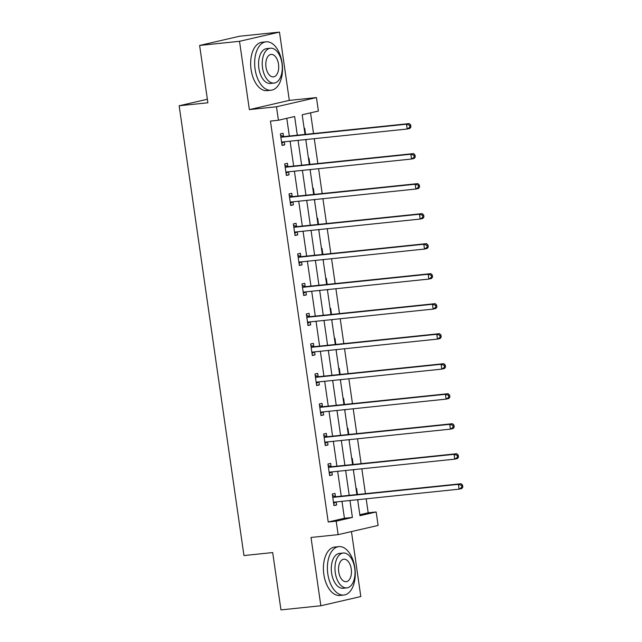 <?xml version="1.0" encoding="UTF-8"?>
<svg xmlns="http://www.w3.org/2000/svg" width="642" height="642" viewBox="0 0 642 642"><rect width="100%" height="100%" fill="white"/><g stroke="black" fill="none" stroke-linecap="round" stroke-linejoin="round"><path stroke-width="0.96" d="M359.825 514.723L368.187 512.798L376.164 511.971L378.106 525.437L338.141 534.642L336.199 521.176L352.402 517.444L349.962 500.495M207.366 99.261L179.15 105.761L243.96 555.555L272.69 552.569L280.955 609.9L320.856 605.759L360.812 596.546L351.455 531.576M179.15 105.761L207.88 102.784L199.614 45.454L239.578 36.241L279.479 32.1L239.514 41.305L249.353 109.605L276.485 106.781L316.45 97.576L318.392 111.042L302.189 114.774L305.014 134.411M249.353 109.605L289.317 100.393L279.479 32.1M289.317 100.393L316.45 97.576M368.187 512.798L366.165 498.818M365.426 493.666L361.847 468.804M361.101 463.66L357.522 438.791M356.775 433.647L353.196 408.777M352.45 403.633L348.871 378.764M348.125 373.62L344.545 348.758M343.807 343.606L340.22 318.745M339.482 313.601L335.894 288.731M335.156 283.587L331.569 258.718M330.831 253.574L327.243 228.713M326.505 223.56L322.918 198.699M322.18 193.555L318.592 168.685M317.854 163.541L314.275 138.672M313.529 133.528L310.551 112.848M199.614 45.454L239.514 41.305M304.156 128.424L304.685 128.296L305.56 134.355M305.817 139.964L306.298 139.507M308.481 158.43L309.011 158.309L309.885 164.368M310.142 169.978L310.624 169.512M312.806 188.443L313.336 188.323L314.211 194.382M314.468 199.983L314.949 199.526M317.132 218.457L317.662 218.336L318.536 224.395M318.793 229.997L319.275 229.539M321.457 248.47L321.987 248.342L322.862 254.401M323.119 260.01L323.6 259.553M325.775 278.476L326.313 278.355L327.179 284.414M327.444 290.023L327.926 289.558M330.1 308.489L330.638 308.369L331.505 314.428M331.77 320.029L332.251 319.572M334.426 338.503L334.955 338.382L335.83 344.441M336.095 350.042L336.577 349.585M338.751 368.516L339.281 368.388L340.156 374.447M340.412 380.056L340.902 379.599M343.077 398.522L343.606 398.401L344.481 404.46M344.738 410.069L345.219 409.604M347.402 428.535L347.932 428.415L348.807 434.474M349.063 440.083L349.545 439.618M351.728 458.548L352.257 458.428L353.132 464.487M353.389 470.088L353.87 469.631M356.053 488.562L356.583 488.434L357.458 494.492M357.714 500.102L358.196 499.645M297.318 135.213L294.63 116.515L278.427 120.247L270.451 121.081L328.222 522.002L344.425 518.271L341.977 501.33M341.239 496.178L337.652 471.316M336.914 466.172L333.334 441.303M332.588 436.159L329.009 411.289M328.263 406.145L324.683 381.284M323.937 376.132L320.358 351.27M319.612 346.126L316.033 321.257M315.294 316.113L311.707 291.243M310.969 286.099L307.382 261.238M306.643 256.086L303.056 231.224M302.318 226.08L298.731 201.211M297.992 196.067L294.405 171.197M293.667 166.053L290.088 141.184M289.341 136.04L286.789 118.321M283.531 136.385L283.082 133.271L280.385 133.897L282.047 145.437L284.751 144.819L284.31 141.786M287.857 166.398L287.407 163.285L284.711 163.911L286.372 175.451L289.077 174.833L288.635 171.799M292.182 196.412L291.733 193.298L289.036 193.916L290.698 205.464L293.394 204.838L292.961 201.813M296.508 226.425L296.058 223.312L293.362 223.93L295.023 235.478L297.719 234.852L297.286 231.818M300.833 256.439L300.384 253.317L297.687 253.943L299.349 265.483L302.045 264.865L301.612 261.832M305.159 286.444L304.709 283.331L302.005 283.957L303.674 295.497L306.37 294.879L305.937 291.845M309.484 316.458L309.035 313.344L306.33 313.962L308 325.51L310.696 324.884L310.263 321.859M313.81 346.471L313.36 343.358L310.656 343.976L312.325 355.524L315.021 354.898L314.588 351.872M318.135 376.485L317.686 373.371L314.981 373.989L316.642 385.529L319.347 384.911L318.913 381.878M322.453 406.49L322.011 403.377L319.307 404.003L320.968 415.543L323.672 414.925L323.231 411.891M326.778 436.504L326.329 433.39L323.632 434.016L325.293 445.556L327.998 444.93L327.556 441.905M331.103 466.517L330.654 463.404L327.958 464.022L329.619 475.57L332.323 474.944L331.882 471.918M335.429 496.531L334.98 493.417L332.283 494.035L333.944 505.575L336.649 504.957L336.207 501.924M338.141 534.642L311.009 537.458L320.856 605.759M328.222 522.002L336.199 521.176M278.427 120.247L276.485 106.781M357.658 499.701L359.961 515.703L376.164 511.971M305.761 139.563L309.34 164.424M310.086 169.568L313.665 194.438M314.411 199.582L317.991 224.451M318.737 229.595L322.316 254.457M323.062 259.609L326.642 284.47M327.38 289.614L330.967 314.484M331.705 319.628L335.293 344.497M336.031 349.641L339.618 374.503M340.356 379.655L343.943 404.516M344.682 409.66L348.269 434.53M349.007 439.674L352.586 464.543M353.333 469.687L356.912 494.549M349.216 495.351L345.637 470.49M344.89 465.338L341.311 440.476M340.573 435.332L336.986 410.463M336.248 405.319L332.66 380.449M331.922 375.305L328.335 350.444M327.597 345.292L324.009 320.43M323.271 315.278L319.684 290.417M318.946 285.273L315.366 260.403M314.62 255.259L311.041 230.39M310.295 225.246L306.715 200.384M305.969 195.232L302.39 170.371M301.644 165.227L298.065 140.357M344.425 518.271L352.402 517.444M281.998 145.1L284.751 144.819M305.809 139.9L306.346 139.844M310.134 169.905L310.672 169.849M286.324 175.114L289.077 174.833M314.46 199.919L314.997 199.863M290.649 205.127L293.394 204.838M318.785 229.932L319.323 229.876M294.975 235.141L297.719 234.852M323.111 259.946L323.648 259.89M299.3 265.146L302.045 264.865M327.436 289.951L327.974 289.895M303.626 295.159L306.37 294.879M331.753 319.965L332.299 319.909M307.951 325.173L310.696 324.884M336.079 349.978L336.625 349.922M312.277 355.187L315.021 354.898M340.404 379.992L340.95 379.936M316.594 385.192L319.347 384.911M344.73 410.005L345.276 409.949M320.92 415.205L323.672 414.925M349.055 440.011L349.593 439.955M325.245 445.219L327.998 444.93M353.381 470.024L353.919 469.968M329.571 475.232L332.323 474.944M357.706 500.038L358.244 499.982M333.896 505.246L336.649 504.957M410.952 126.931L410.679 125.005L409.596 125.254L409.877 127.18L410.952 126.931L409.901 128.4L407.197 129.026L282.392 141.986A1.95 1.597 -103 0 0 281.814 142.187L281.597 142.323M409.877 127.18L407.197 129.026L406.506 124.211L409.203 123.593L284.398 136.553A1.95 1.597 -103 0 1 283.788 136.481L280.594 135.342M280.835 137.011L281.084 137.099A1.95 1.597 -103 0 0 281.702 137.179L406.506 124.211L409.596 125.254M284.141 141.802L281.742 143.318M410.679 125.005L409.203 123.593M282.079 62.916A24.34 13.787 84.1 0 0 266.069 41.818A24.34 13.787 84.1 0 0 255.083 69.135A24.34 13.787 84.1 0 0 271.093 90.233A24.34 13.787 84.1 0 0 282.079 62.916M266.069 41.818L262.072 42.236A24.34 13.787 84.1 0 0 251.086 69.553A24.34 13.787 84.1 0 0 267.104 90.642L271.093 90.233M274.062 83.075L270.386 83.452A17.519 9.927 -95.9 0 1 258.862 68.261A17.519 9.927 -95.9 0 1 266.767 48.599L270.442 48.214A17.519 9.927 84.1 0 0 262.53 67.883A17.519 9.927 84.1 0 0 274.062 83.075A17.519 9.927 84.1 0 0 281.974 63.406A17.519 9.927 84.1 0 0 270.442 48.214M265.989 67.089A11.291 6.396 84.1 0 0 273.42 76.879A11.291 6.396 84.1 0 0 278.516 64.2A11.291 6.396 84.1 0 0 271.084 54.409A11.291 6.396 84.1 0 0 265.989 67.089M354.825 567.729A24.34 13.787 84.1 0 0 338.807 546.631A24.34 13.787 84.1 0 0 327.821 573.948A24.34 13.787 84.1 0 0 343.839 595.038A24.34 13.787 84.1 0 0 354.825 567.729M338.807 546.631L334.819 547.04A24.34 13.787 84.1 0 0 323.833 574.357A24.34 13.787 84.1 0 0 339.851 595.455L343.839 595.038M346.808 587.879L343.133 588.265A17.519 9.927 -95.9 0 1 331.601 573.073A17.519 9.927 -95.9 0 1 339.514 553.404L343.181 553.027A17.519 9.927 84.1 0 0 335.276 572.696A17.519 9.927 84.1 0 0 346.808 587.879A17.519 9.927 84.1 0 0 354.713 568.218A17.519 9.927 84.1 0 0 343.181 553.027M338.727 571.894A11.291 6.396 84.1 0 0 346.158 581.684A11.291 6.396 84.1 0 0 351.262 569.013A11.291 6.396 84.1 0 0 343.831 559.222A11.291 6.396 84.1 0 0 338.727 571.894M415.278 156.937L415.005 155.019L413.921 155.268L414.202 157.186L415.278 156.937L414.226 158.413L411.522 159.031L286.717 172A1.95 1.597 -103 0 0 286.139 172.2L285.923 172.337M414.202 157.186L411.522 159.031L410.832 154.224L413.528 153.599L288.723 166.567A1.95 1.597 -103 0 1 288.106 166.487L284.92 165.355M285.16 167.024L285.409 167.113A1.95 1.597 -103 0 0 286.027 167.185L410.832 154.224L413.921 155.268M288.467 171.815L286.067 173.332M415.005 155.019L413.528 153.599M419.603 186.95L419.33 185.024L418.247 185.273L418.528 187.199L419.603 186.95L418.544 188.427L415.847 189.045L291.043 202.013A1.95 1.597 -103 0 0 290.465 202.214L290.248 202.35M418.528 187.199L415.847 189.045L415.157 184.238L417.854 183.612L293.049 196.58A1.95 1.597 -103 0 1 292.431 196.5L289.245 195.361M289.486 197.03L289.735 197.126A1.95 1.597 -103 0 0 290.353 197.198L415.157 184.238L418.247 185.273M292.792 201.829L290.393 203.345M419.33 185.024L417.854 183.612M423.929 216.964L423.656 215.038L422.572 215.287L422.845 217.213L423.929 216.964L422.869 218.432L420.173 219.058L295.368 232.019A1.95 1.597 -103 0 0 294.79 232.219L294.574 232.364M422.845 217.213L420.173 219.058L419.483 214.243L422.179 213.625L297.374 226.586A1.95 1.597 -103 0 1 296.756 226.514L293.571 225.374M293.811 227.043L294.06 227.132A1.95 1.597 -103 0 0 294.678 227.212L419.483 214.243L422.572 215.287M297.11 231.842L294.718 233.359M423.656 215.038L422.179 213.625M428.254 246.977L427.973 245.051L426.898 245.3L427.171 247.226L428.254 246.977L427.195 248.446L424.498 249.072L299.694 262.032A1.95 1.597 -103 0 0 299.116 262.233L298.899 262.369M427.171 247.226L424.498 249.072L423.8 244.257L426.505 243.639L301.7 256.599A1.95 1.597 -103 0 1 301.082 256.527L297.888 255.388M298.129 257.057L298.386 257.145A1.95 1.597 -103 0 0 298.995 257.225L423.8 244.257L426.898 245.3M301.435 261.848L299.044 263.372M427.973 245.051L426.505 243.639M432.58 276.983L432.299 275.065L431.223 275.314L431.496 277.232L432.58 276.983L431.52 278.459L428.824 279.077L304.019 292.046A1.95 1.597 -103 0 0 303.441 292.246L303.225 292.383M431.496 277.232L428.824 279.077L428.126 274.27L430.83 273.644L306.025 286.613A1.95 1.597 -103 0 1 305.407 286.533L302.213 285.401M302.454 287.07L302.711 287.159A1.95 1.597 -103 0 0 303.321 287.239L428.126 274.27L431.223 275.314M305.761 291.861L303.369 293.378M432.299 275.065L430.83 273.644M436.905 306.996L436.624 305.07L435.549 305.319L435.822 307.245L436.905 306.996L435.846 308.473L433.149 309.091L308.345 322.059A1.95 1.597 -103 0 0 307.767 322.26L307.55 322.396M435.822 307.245L433.149 309.091L432.451 304.284L435.156 303.658L310.351 316.626A1.95 1.597 -103 0 1 309.733 316.546L306.539 315.407M306.78 317.084L307.028 317.172A1.95 1.597 -103 0 0 307.646 317.244L432.451 304.284L435.549 305.319M310.086 321.875L307.695 323.391M436.624 305.07L435.156 303.658M441.231 337.01L440.95 335.084L439.874 335.333L440.147 337.259L441.231 337.01L440.171 338.478L437.475 339.104L312.67 352.065A1.95 1.597 -103 0 0 312.092 352.265L311.876 352.41M440.147 337.259L437.475 339.104L436.777 334.297L439.481 333.671L314.676 346.64A1.95 1.597 -103 0 1 314.058 346.56L310.864 345.42M311.105 347.089L311.354 347.178A1.95 1.597 -103 0 0 311.972 347.258L436.777 334.297L439.874 335.333M314.411 351.888L312.02 353.405M440.95 335.084L439.481 333.671M445.556 367.023L445.275 365.097L444.192 365.346L444.473 367.272L445.556 367.023L444.497 368.492L441.792 369.118L316.988 382.078A1.95 1.597 -103 0 0 316.418 382.279L316.201 382.415M444.473 367.272L441.792 369.118L441.102 364.303L443.807 363.685L319.002 376.645A1.95 1.597 -103 0 1 318.384 376.573L315.19 375.434M315.431 377.103L315.679 377.191A1.95 1.597 -103 0 0 316.297 377.271L441.102 364.303L444.192 365.346M318.737 381.902L316.337 383.418M445.275 365.097L443.807 363.685M449.873 397.029L449.601 395.111L448.517 395.36L448.798 397.278L449.873 397.029L448.822 398.505L446.118 399.123L321.313 412.092A1.95 1.597 -103 0 0 320.743 412.292L320.518 412.429M448.798 397.278L446.118 399.123L445.428 394.316L448.124 393.698L323.319 406.659A1.95 1.597 -103 0 1 322.709 406.579L319.515 405.447M319.756 407.116L320.005 407.205A1.95 1.597 -103 0 0 320.623 407.285L445.428 394.316L448.517 395.36M323.062 411.907L320.663 413.424M449.601 395.111L448.124 393.698M454.199 427.042L453.926 425.116L452.843 425.373L453.124 427.291L454.199 427.042L453.148 428.519L450.443 429.137L325.638 442.105A1.95 1.597 -103 0 0 325.061 442.306L324.844 442.442M453.124 427.291L450.443 429.137L449.753 424.33L452.449 423.704L327.645 436.672A1.95 1.597 -103 0 1 327.035 436.592L323.841 435.461M324.082 437.13L324.33 437.218A1.95 1.597 -103 0 0 324.948 437.29L449.753 424.33L452.843 425.373M327.388 441.921L324.988 443.437M453.926 425.116L452.449 423.704M458.524 457.056L458.252 455.13L457.168 455.379L457.449 457.305L458.524 457.056L457.473 458.524L454.769 459.15L329.964 472.111A1.95 1.597 -103 0 0 329.386 472.311L329.169 472.456M457.449 457.305L454.769 459.15L454.079 454.343L456.775 453.717L331.97 466.686A1.95 1.597 -103 0 1 331.352 466.606L328.166 465.466M328.407 467.135L328.656 467.224A1.95 1.597 -103 0 0 329.274 467.304L454.079 454.343L457.168 455.379M331.713 471.934L329.314 473.451M458.252 455.13L456.775 453.717M462.85 487.069L462.577 485.143L461.494 485.392L461.775 487.318L462.85 487.069L461.799 488.538L459.094 489.164L334.289 502.124A1.95 1.597 -103 0 0 333.712 502.325L333.495 502.461M461.775 487.318L459.094 489.164L458.404 484.349L461.1 483.731L336.296 496.691A1.95 1.597 -103 0 1 335.678 496.619L332.492 495.48M332.733 497.149L332.981 497.237A1.95 1.597 -103 0 0 333.599 497.317L458.404 484.349L461.494 485.392M336.039 501.948L333.639 503.464M462.577 485.143L461.1 483.731M281.084 137.099L283.788 136.481M281.702 137.179L284.398 136.553M281.814 142.187L282.929 141.93M285.409 167.113L288.106 166.487M286.027 167.185L288.723 166.567M286.139 172.2L287.255 171.944M289.735 197.126L292.431 196.5M290.353 197.198L293.049 196.58M290.465 202.214L291.58 201.957M294.06 227.132L296.756 226.514M294.678 227.212L297.374 226.586M294.79 232.219L295.906 231.963M298.386 257.145L301.082 256.527M298.995 257.225L301.7 256.599M299.116 262.233L300.231 261.976M302.711 287.159L305.407 286.533M303.321 287.239L306.025 286.613M303.441 292.246L304.557 291.99M307.028 317.172L309.733 316.546M307.646 317.244L310.351 316.626M307.767 322.26L308.882 322.003M311.354 347.178L314.058 346.56M311.972 347.258L314.676 346.64M312.092 352.265L313.208 352.009M315.679 377.191L318.384 376.573M316.297 377.271L319.002 376.645M316.418 382.279L317.533 382.022M320.005 407.205L322.709 406.579M320.623 407.285L323.319 406.659M320.743 412.292L321.859 412.036M324.33 437.218L327.035 436.592M324.948 437.29L327.645 436.672M325.061 442.306L326.184 442.049M328.656 467.224L331.352 466.606M329.274 467.304L331.97 466.686M329.386 472.311L330.502 472.055M332.981 497.237L335.678 496.619M333.599 497.317L336.296 496.691M333.712 502.325L334.827 502.068"/></g></svg>
